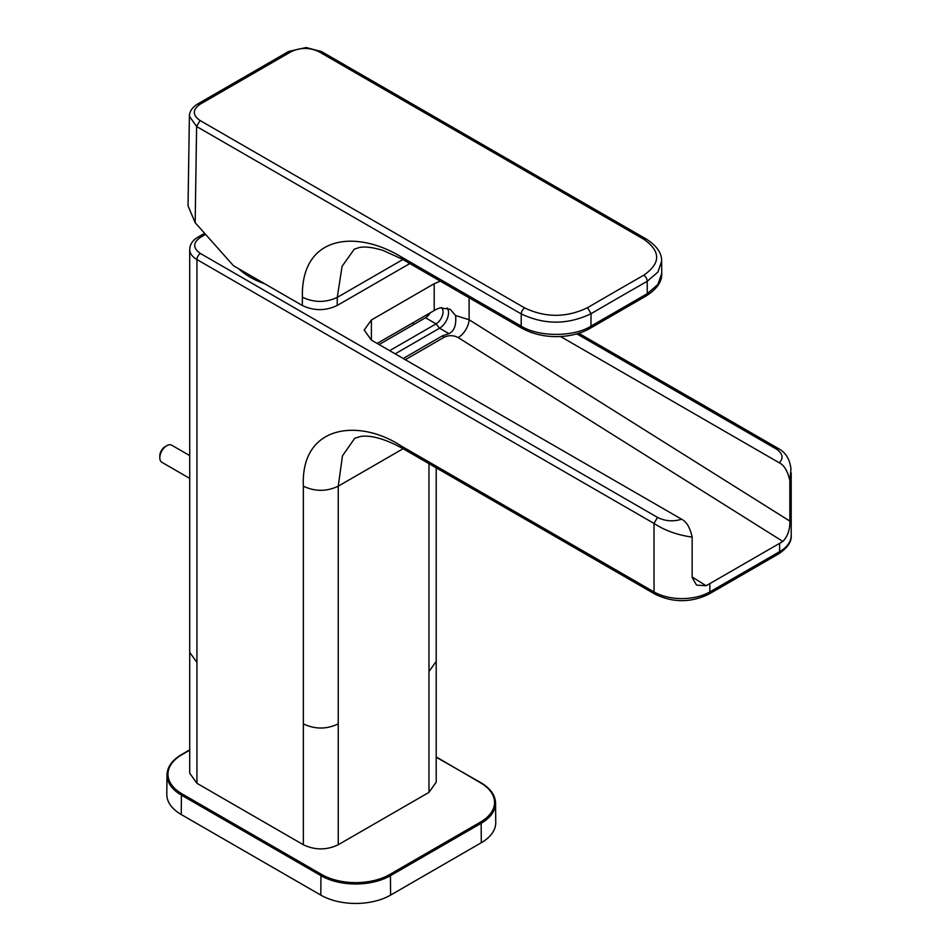 <?xml version="1.0" encoding="UTF-8"?>
<svg xmlns="http://www.w3.org/2000/svg" width="951" height="951" viewBox="0 0 951 951"><rect width="100%" height="100%" fill="white"/><g stroke="black" fill="none" stroke-linecap="round" stroke-linejoin="round"><path stroke-width="1.43" d="M789.841 480.707C787.749 471.197 784.23 465.229 779.297 462.816C783.826 458.013 782.768 453.377 776.135 448.908L778.607 448.658C785.657 452.462 789.782 459.202 790.97 468.879L789.841 480.707L789.841 521.089C790.079 529.386 787.761 536.162 782.899 541.44L706.129 585.757L696.524 585.103L692.15 577.495L692.15 537.113C677.528 535.068 664.82 530.515 654.015 523.442L196.94 259.552L196.94 783.303L189.713 773.187M303.357 844.75L303.357 723.877C314.995 729.405 326.621 729.405 338.247 723.877L338.247 844.75C326.633 850.265 314.995 850.265 303.357 844.75L196.94 783.303M338.247 844.75L428.972 792.373L436.2 782.197M779.297 462.816L560.472 336.476M405.304 359.704L444.212 337.236C448.86 335.049 453.52 335.168 458.168 337.593A14.8 8.167 122.1 0 0 469.093 319.738L789.841 521.089M338.247 723.877L338.247 486.175C326.621 491.691 314.995 491.691 303.357 486.175C300.611 424.194 359.656 418.606 401.06 445.888L654.015 591.926L654.015 523.442L657.51 517.392L200.435 253.501C192.78 248.14 192.78 242.767 200.435 237.393L205.594 234.41M403.105 448.729L338.247 486.175L342.467 455.826L354.771 438.256L360.881 436.378C371.52 435.082 385.25 439.005 402.083 448.147L401.06 445.888M371.401 340.125L371.401 319.988L364.174 330.056L371.401 340.125L681.605 519.222C673.272 521.837 665.248 521.219 657.51 517.392M371.401 319.988L434.203 283.719L440.301 281.151M403.212 358.491L442.37 335.881L448.955 333.646C454.233 331.103 456.456 325.076 455.612 315.542L469.093 319.738L469.093 297.77M455.612 315.542L450.203 309.301L440.242 307.851A24.667 14.241 0 0 0 436.224 309.36L377.119 343.43M692.15 537.113C690.057 527.603 686.539 521.635 681.605 519.222M379.08 344.559L425.477 317.765A9.867 5.694 120 0 0 430.327 312.713M425.477 317.765L436.057 323.875A9.867 5.694 120 0 0 442.37 315.589A9.867 5.694 120 0 0 441.419 307.565M389.648 350.657L436.057 323.875L439.54 328.214A12.72 7.346 120 0 0 447.386 318.383A12.72 7.346 120 0 0 447.22 307.981M448.955 333.646L439.54 328.214L395.152 353.843M238.677 268.741A77.72 44.863 0 0 0 264.77 283.802M189.713 478.389L161.86 462.305A9.867 5.694 -60 0 1 159.816 457.788A9.867 5.694 -60 0 1 166.794 445.698A9.867 5.694 -60 0 1 171.727 445.211L189.713 455.6M159.816 457.788L159.816 455.779A7.406 4.268 -60 0 1 165.046 446.708L166.794 445.698M481.301 842.729L481.158 823.304L390.445 875.681A49.131 28.364 180 0 1 320.951 875.681L320.808 895.105A49.345 28.482 0 0 0 390.588 895.105L481.301 842.729A49.345 28.482 0 0 0 495.756 822.413L495.554 803.072C495.245 795.084 490.371 788.308 480.956 782.732L436.2 757.234M320.808 895.105L181.237 814.532A49.345 28.482 0 0 1 166.794 794.204L166.996 774.863A49.131 28.364 180 0 0 181.391 795.095L181.237 814.532M197.558 104.051L200.079 104.253L291.172 51.663C300.48 47.324 309.788 47.372 319.096 51.806L643.744 239.236C660.957 251.278 660.957 263.284 643.72 275.231A4.933 2.865 -119.8 0 1 647.203 281.294L657.937 272.057L661.646 261.168L661.741 273.353L657.902 284.504L647.286 293.645L590.963 326.169C574.226 336.927 539.027 337.32 521.172 326.134L400.799 256.639C356.898 230.035 300.98 234.35 302.382 297.211L302.311 305.473L233.518 265.757L195.157 222.689L196.619 126.507L521.267 313.937C544.531 324.945 567.795 324.862 591.046 313.699L590.963 326.169L589.882 328.464M288.652 51.449L197.618 104.016C192.173 107.451 189.439 111.529 189.392 116.248L188.036 205.82L195.157 222.689M189.392 116.248L196.619 126.507L200.067 120.515C192.423 115.13 192.423 109.71 200.079 104.253M522.254 328.464L521.172 326.134L521.267 313.937A4.933 2.853 -60 0 1 524.726 307.958C545.66 317.848 566.606 317.753 587.552 307.672A8262.55 4770.406 -60 0 1 643.72 275.231M409.822 263.546L337.201 305.473L337.272 297.39L342.075 266.351L354.224 249.21M337.201 305.473C325.575 311.001 313.949 311.001 302.311 305.473M196.94 662.443L189.713 652.362L189.713 773.234M428.972 463.672L428.972 792.373M779.63 543.592L779.63 551.639A4.933 2.853 60 0 1 778.607 553.898L708.816 594.185A4.933 2.853 60 0 0 709.838 591.926L779.63 551.639A39.478 22.788 180 0 0 791.184 535.52C791.803 541.63 787.606 547.764 778.607 553.898M200.435 253.501A4.933 2.853 -60 0 0 196.94 259.552A24.667 14.241 180 0 1 189.713 249.483L189.713 652.362M303.357 723.877L303.357 486.175M709.838 583.878L709.838 591.926A39.478 22.788 0 0 1 654.015 591.926L655.037 594.185L402.142 448.171M458.168 337.593L782.899 541.44M189.713 249.483C189.879 244.431 192.625 240.318 197.963 237.144A4.933 2.853 60 0 1 200.435 237.393M776.135 448.908L576.817 333.837M434.203 310.478L434.203 283.719M692.15 576.972L706.129 585.757M444.212 337.236A14.8 8.547 60 0 1 442.37 335.881M427.225 314.508L427.225 316.505M413.269 322.567L413.269 324.814M428.972 671.501L436.2 661.432L436.2 782.293M182.081 793.895L321.652 874.48L320.951 875.681L181.391 795.095L182.081 793.895A48.144 27.805 0 0 1 182.081 754.583L189.713 750.173M321.652 874.48A48.144 27.805 0 0 0 389.744 874.48L390.445 875.681L390.588 895.105M480.457 782.78A48.144 27.805 0 0 1 480.457 822.104L481.158 823.304A49.131 28.364 0 0 0 495.554 803.072M480.457 822.104L389.744 874.48M481.158 783.184L436.2 756.889M181.391 754.975L182.081 754.583M646.24 239.046A4.933 2.853 120 0 0 646.181 239.01A4.933 2.853 120 0 0 643.744 239.236M291.172 51.663L288.712 51.413L306.091 47.55L321.533 51.58A4.933 2.853 120 0 0 319.096 51.806M524.726 307.958L200.067 120.515M661.741 273.353C662.169 281.437 657.01 288.949 646.264 295.904A4.933 2.853 -120 0 0 647.286 293.645L647.203 281.294A8257.616 4767.565 -60 0 0 619.125 297.413A8257.616 4767.565 -60 0 0 591.046 313.699L587.552 307.672M302.382 297.211C314.008 302.739 325.634 302.798 337.272 297.39L402.844 259.528M401.881 258.969L400.799 256.639M791.184 472.837L791.184 535.52M197.963 237.144L204.62 233.304M655.037 594.185C672.963 602.815 690.89 602.815 708.816 594.185M578.731 333.266L778.536 448.622M436.2 467.844L436.2 661.432M166.996 774.863C167.305 766.886 172.179 760.111 181.593 754.535L189.713 749.84M321.533 51.58L646.181 239.01C656.689 245.691 661.837 253.073 661.646 261.168M354.2 249.221L359.323 247.498C365.053 246.368 372.935 247.343 382.956 250.422L401.821 258.934L522.194 328.428C545.28 340.767 573.845 337.855 589.941 328.428L646.264 295.904"/></g></svg>

